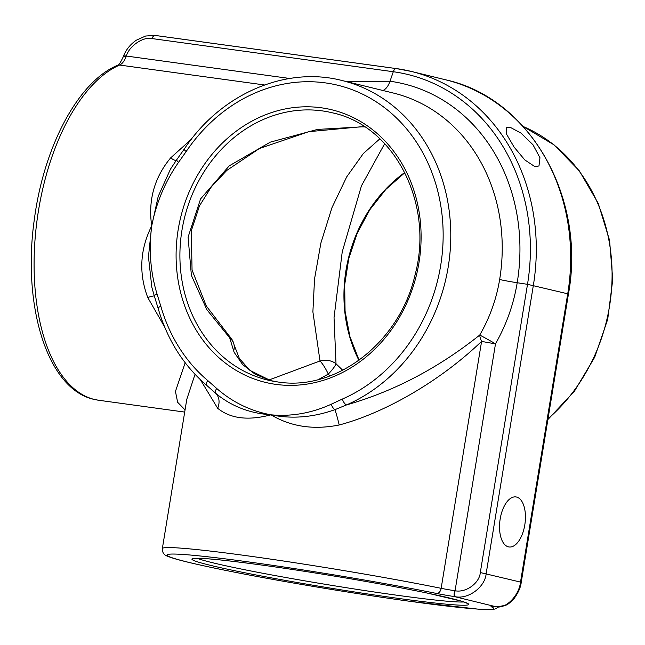 <?xml version="1.0" encoding="UTF-8"?>
<svg xmlns="http://www.w3.org/2000/svg" width="645" height="645" viewBox="0 0 645 645"><rect width="100%" height="100%" fill="white"/><g stroke="black" fill="none" stroke-linecap="round" stroke-linejoin="round"><path stroke-width="0.97" d="M509.969 127.194L520.958 133.08L532.988 144.786L539.962 157.743L538.97 165.967L534.85 166.612L524.804 159.928L514.089 147.1L506.736 134.474L506.236 127.508L509.969 127.194M524.788 524.957A25.252 12.61 97.8 0 0 515.927 496.932A25.252 12.61 97.8 0 0 500.181 518.951A25.252 12.61 97.8 0 0 509.05 546.968A25.252 12.61 97.8 0 0 524.788 524.957M568.438 294.039L567.721 293.798A196.403 169.917 -76.3 0 0 445.727 79.827C529.835 98.137 586.24 197.338 568.438 294.039L521.241 582.266C520.684 587.393 518.249 592.884 513.944 598.737C510.203 602.656 507.43 604.833 505.624 605.26L497.134 606.88A5.612 4.209 -86.2 0 1 496.755 606.832A5.612 4.338 -83.8 0 1 496.432 606.824A5.612 4.338 -83.8 0 1 496.126 606.776L496.755 606.832C506.341 608.687 519.193 595.271 520.523 582.016L567.721 293.798L527.505 284.324A192.605 166.628 -76.3 0 0 393.305 71.732A5.612 2.806 97.8 0 1 396.361 68.588A5.612 2.806 97.8 0 1 396.506 68.612A196.403 169.917 103.7 0 1 411.365 71.442A196.403 169.917 103.7 0 1 533.351 285.404L486.153 573.631C485.137 586.958 468.464 599.447 455.338 596.722L454.475 596.609A5.612 0.903 -81.1 0 1 454.523 590.683L455.064 590.755C465.867 593.013 479.525 583.161 480.307 572.55L527.505 284.324L517.201 282.736C513.638 304.311 506.398 324.669 495.497 343.809A16.834 0.46 -150.3 0 0 479.735 335.061C489.773 317.663 496.408 299.143 499.657 279.495A171.151 148.068 -76.3 0 0 393.353 93.041L341.906 80.48A171.151 148.068 103.7 0 1 450.766 232.619A171.151 148.068 103.7 0 1 346.599 404.899C393.91 391.346 438.286 368.061 479.735 335.061A16.834 8.417 -130.7 0 0 481.597 341.366C441.172 380.195 386.033 412.574 339.189 424.99C313.647 430.102 290.903 426.708 270.964 414.816C248.22 420.838 230.458 418.669 217.671 408.285L200.401 379.728M195.024 374.326L186.8 399.271L162.347 548.581A171.151 7.627 9.3 0 1 247.865 555.885A171.151 7.627 9.3 0 1 441.156 588.329A5.612 3.62 101.5 0 1 436.641 593.465A165.539 7.377 -170.7 0 0 249.688 562.085A165.539 7.377 -170.7 0 0 188.276 562.238A165.539 7.377 -170.7 0 0 410.994 601.454A165.539 7.377 -170.7 0 0 491.345 606.808A22.446 1 9.3 0 1 496.126 606.776L454.475 596.609A22.446 1 9.3 0 1 436.641 593.465M268.699 380.082L320.001 360.966L312.889 311.825L314.55 278.89L320.912 242.931L331.99 207.593L346.72 176.835L363.304 153.558L379.865 138.812M329.885 375.922L328.297 374.1L318.557 379.478M384.702 143.65L361.466 185.784L342.229 251.873L334.037 317.622L336.013 363.78L342.737 370.254M271.069 380.808L255.162 374.229L242.657 364.578L234.103 352.251L229.693 337.835L206.86 309.673L191.396 275.423L188.09 237.142L200.579 198.918L229.233 165.846L270.311 142.134L317.477 129.427L364.481 126.702M185.059 409.906L177.633 402.278L175.448 391.426L185.18 362.756M164.588 326.87L147.745 297.506C138.651 273.23 139.973 249.357 151.712 225.895C148.003 200.329 154.3 177.673 170.602 157.928L191.46 139.126M342.382 399.045A5.612 2.346 -113.6 0 0 346.599 404.899L334.9 409.672C313.083 417.42 291.774 419.137 270.964 414.816C249.607 413.34 231.176 406.165 215.664 393.281A5.612 2.54 -47.5 0 1 216.736 388.5C232.635 402.327 250.703 411.099 270.964 414.816C291.596 416.694 311.688 413.163 331.232 404.23L342.382 399.045A165.539 143.214 -76.3 0 0 417.952 144.488A165.539 143.214 -76.3 0 0 186.155 151.559L178.536 162.347C165.289 181.382 156.34 202.562 151.712 225.895C148.673 249.534 150.438 272.19 157.001 293.862A5.612 1.645 161.9 0 0 154.405 296.281L158.162 308.439C167.377 339.98 183.615 365.667 206.86 385.508L215.664 393.281A16.834 12.932 -47.8 0 1 217.671 408.285M331.232 404.23A5.612 2.29 -116 0 0 334.9 409.672A16.834 1.217 -103.5 0 1 339.189 424.99M117.479 65.339C118.478 65.613 120.349 62.888 123.09 57.155L123.348 56.462A5.612 1.717 20.6 0 1 126.307 56.026L126.122 56.51A16.834 8.409 -82.2 0 1 119.639 65.056A171.151 85.495 97.8 0 0 35.023 239.69A171.151 85.495 97.8 0 0 94.291 399.424A171.151 85.495 97.8 0 0 98.62 400.247L93.864 399.344C47.19 389.153 22.011 305.327 34.354 219.284C43.771 147.068 78.029 81.665 117.479 65.339A5.612 4.652 66.6 0 1 119.639 65.056L264.539 84.971M170.602 157.928A16.834 2.983 -138.7 0 0 176.109 160.581M154.405 296.281L151.849 287.323L148.455 256.758L151.712 225.895L158.194 196.451L170.482 169.127L176.738 159.702A5.612 1.209 36.1 0 0 178.536 162.347M154.3 295.958A16.834 1.717 -22.4 0 0 147.745 297.506M176.738 159.702L184.236 149.084A5.612 1.105 34 0 0 186.155 151.559M157.001 293.862L160.823 306.222A5.612 1.548 164 0 0 158.162 308.439M160.823 306.222A165.539 143.214 -76.3 0 0 207.738 380.542A5.612 2.588 130.1 0 0 206.86 385.508M123.09 57.155A5.612 1.951 20.2 0 1 126.122 56.51M455.338 596.722A5.612 1.072 -82.9 0 1 455.064 590.755L495.497 343.809A16.834 0.75 -170.7 0 1 481.597 341.366L441.156 588.329A16.834 0.75 -170.7 0 0 454.523 590.683M364.796 126.912L360.531 126.823L308.657 131.693L259.274 148.592L226.79 170.425L211.439 186.727L199.482 205.86L191.259 230.934L192.065 270.045L206.311 305.996L229.644 336.456A16.834 3.12 135.9 0 1 229.693 337.835A16.834 13.698 -12 0 1 234.022 344.664L234.022 344.664A16.834 13.698 -12 0 1 233.571 350.985M320.001 360.966A16.834 3.991 63.6 0 1 328.297 374.1A16.834 3.12 135.9 0 0 336.013 363.78A16.834 13.698 168 0 0 320.001 360.966M261.991 565.085A140.287 6.256 9.3 0 1 450.742 598.318A140.287 6.256 9.3 0 1 398.691 598.447A140.287 6.256 9.3 0 1 209.947 565.222A140.287 6.256 9.3 0 1 261.991 565.085M197.338 558.312A137.482 6.127 -170.7 0 0 397.78 595.351A137.482 6.127 -170.7 0 0 463.876 601.962M321.242 107.78A140.287 121.365 103.7 0 1 418.992 262.628A140.287 121.365 103.7 0 1 275.947 384.388A140.287 121.365 103.7 0 1 178.197 229.539A140.287 121.365 103.7 0 1 321.242 107.78M267.369 379.978L277.697 381.945C336.19 391.571 399.795 342.269 415.049 274.915C434.303 203.667 394.474 125.96 332.554 112.859A137.482 118.938 -76.3 0 0 322.153 110.876A137.482 118.938 -76.3 0 0 183.075 224.186A137.482 118.938 -76.3 0 0 267.369 379.978A137.482 118.938 -76.3 0 0 277.769 381.953M358.918 360.321A137.482 118.938 103.7 0 1 404.762 172.481M548.008 418.799A171.151 148.068 -76.3 0 0 611.412 258.685A171.151 148.068 -76.3 0 0 523.232 126.525M480.307 572.55L521.241 582.266M123.348 56.462C125.944 49.77 130.282 44.344 136.369 40.184L145.617 36.023L155.082 35.427A5.612 2.806 97.8 0 1 155.227 35.459L396.215 68.58M445.727 79.827L411.365 71.442L396.361 68.588L155.082 35.427A5.612 2.806 97.8 0 0 152.026 38.571L393.305 71.732L390.007 81.238A182.543 157.928 103.7 0 1 517.201 282.736A16.834 0.75 -170.7 0 1 499.657 279.495M152.026 38.571C143.214 36.459 129.298 45.9 126.307 56.026L289.71 78.48M346.236 81.536L390.007 81.238A16.834 8.409 97.8 0 1 382.824 90.469M207.738 380.542L216.736 388.5M493.941 606.582A5.612 5.515 113.2 0 1 491.345 606.808M193.823 558.554L194.903 558.393C203.014 557.893 225.403 560.134 262.064 565.101C314.446 572.244 386.452 584.467 428.53 593.352L461.135 601.092L467.133 603.309M162.347 548.581C162.209 552.676 164.128 555.281 168.111 556.385C174.827 559.481 197.789 564.907 236.981 572.655C287.243 582.508 357.854 594.19 411.131 601.479L478.09 609.138L492.232 609.452L495.078 609.009L498.706 606.913M98.62 400.247L184.704 412.082M523.2 126.484L554.16 144.956L579.395 170.917L598.254 203.377L609.565 240.327L612.75 279.68L607.703 319.331L594.714 357.193L574.421 391.225L547.887 419.54M184.236 149.084C220.38 94.259 285.251 65.822 341.906 80.48M497.134 606.88L493.014 606.494M404.858 172.675L385.863 189.38L369.803 209.762L357.298 233.039L348.816 258.339L344.688 284.703L345.067 311.132L349.929 336.617L359.096 360.192M229.644 336.456A16.834 16.834 0 0 1 234.022 344.664L239.384 358.531L249.938 370.407L271.11 380.816"/></g></svg>
